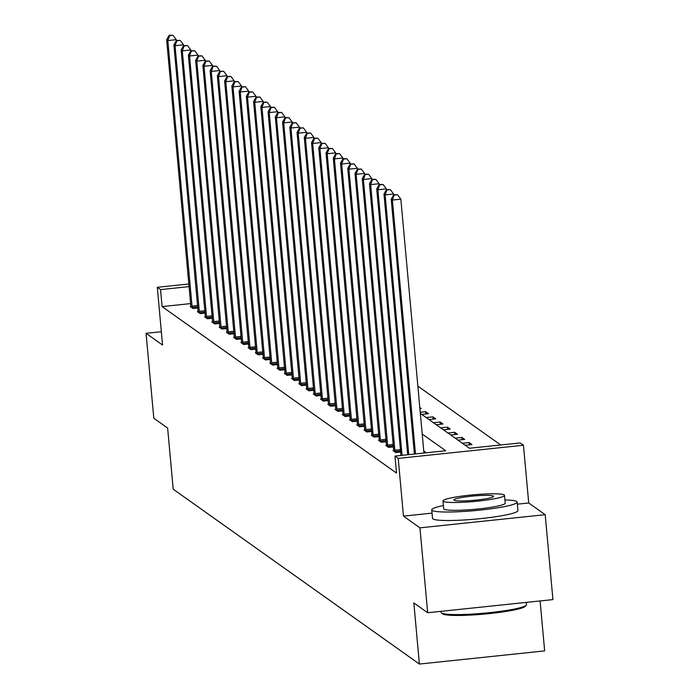 <?xml version="1.0" encoding="UTF-8"?>
<svg xmlns="http://www.w3.org/2000/svg" width="699" height="699" viewBox="0 0 699 699"><rect width="100%" height="100%" fill="white"/><g stroke="black" fill="none" stroke-linecap="round" stroke-linejoin="round"><path stroke-width="1.05" d="M420.335 413.397L469.431 448.269L520.205 442.939L523.455 445.246L398.212 458.395L394.961 456.089L445.735 450.75L422.213 434.044M432.043 513.127L403.463 516.133L419.95 527.841L427.674 612.743L552.926 599.593L545.194 514.691L528.715 502.983L523.455 445.246M540.109 600.939L544.652 650.9L419.4 664.05L173.203 489.195L167.638 428.059L153.806 418.238L146.074 333.327L162.561 345.035L157.301 287.298L188.879 283.986M500.72 444.983L417.853 386.128M419.95 527.841L545.194 514.691M161.347 331.728L146.074 333.327M419.907 408.679L421.244 408.539L419.802 407.517M420.23 412.279L425.7 411.702L428.487 413.686L421.742 414.393M426.198 417.556L432.943 416.849L435.73 418.832L428.985 419.54M433.441 422.703L440.187 421.995L442.974 423.978L436.228 424.686M440.685 427.849L447.43 427.141L450.217 429.116L443.472 429.824M447.928 432.996L454.673 432.288L457.461 434.262L450.715 434.97M455.171 438.142L461.925 437.434L464.704 439.409L457.959 440.117M462.415 443.28L469.169 442.572L471.947 444.555L465.202 445.263M190.661 303.593L162.098 306.59L396.508 473.066L394.961 456.089M426.25 452.803L423.76 451.03M190.897 306.442L190.172 306.52L192.959 308.495L197.843 307.988M198.14 311.588L197.415 311.667L200.202 313.641L205.087 313.126M205.384 316.734L204.658 316.804L207.446 318.788L212.33 318.272M212.636 321.872L211.902 321.951L214.689 323.934L219.573 323.419M219.879 327.018L219.145 327.097L221.933 329.072L226.817 328.565M227.123 332.165L226.389 332.243L229.176 334.218L234.06 333.711M234.366 337.311L233.632 337.39L236.419 339.364L241.304 338.849M241.609 342.458L240.875 342.527L243.663 344.511L248.547 343.995M248.853 347.595L248.119 347.674L250.906 349.657L255.79 349.142M256.096 352.742L255.371 352.82L258.149 354.804L263.034 354.288M263.34 357.888L262.614 357.967L265.393 359.941L270.277 359.435M270.583 363.034L269.858 363.113L272.645 365.088L277.52 364.572M277.826 368.181L277.101 368.251L279.888 370.234L284.764 369.719M285.07 373.327L284.344 373.397L287.132 375.38L292.016 374.865M292.313 378.465L291.588 378.543L294.375 380.527L299.259 380.011M299.556 383.611L298.831 383.69L301.618 385.665L306.503 385.158M306.8 388.758L306.075 388.836L308.862 390.811L313.746 390.304M314.043 393.904L313.318 393.983L316.105 395.957L320.99 395.442M321.287 399.05L320.561 399.12L323.349 401.104L328.233 400.588M328.539 404.188L327.805 404.267L330.592 406.25L335.476 405.735M335.782 409.334L335.048 409.413L337.835 411.388L342.72 410.881M343.026 414.481L342.292 414.559L345.079 416.534L349.963 416.027M350.269 419.627L349.535 419.706L352.322 421.68L357.206 421.165M357.512 424.774L356.778 424.843L359.566 426.827L364.45 426.311M364.756 429.911L364.022 429.99L366.809 431.973L371.693 431.458M371.999 435.058L371.274 435.136L374.052 437.111L378.937 436.604M379.242 440.204L378.517 440.283L381.296 442.257L386.18 441.751M386.486 445.35L385.761 445.429L388.548 447.404L393.423 446.888M393.729 450.497L393.004 450.567L395.791 452.55L400.667 452.035M403.463 516.133L398.212 458.395M162.098 306.59L160.552 289.604L157.301 287.298M427.674 612.743L413.843 602.914L419.4 664.05M189.123 286.607L160.552 289.604M425.909 413.957L425.7 411.702M433.153 419.103L432.943 416.849M440.396 424.249L440.187 421.995M447.64 429.387L447.43 427.141M454.883 434.533L454.673 432.288M462.126 439.68L461.925 437.434M469.37 444.826L469.169 442.572M528.715 502.983L517.347 504.171M176.349 40.507L176.279 39.677L167.812 40.568L192.208 307.962M169.604 35.632L172.985 35.282L169.141 35.308L169.604 35.632L167.812 40.568L166.65 39.738L190.923 307.053M176.279 39.677L172.985 35.282M169.141 35.308L166.65 39.738M440.982 611.345L441.078 612.42A42.884 4.666 -5.2 0 0 441.384 612.901A42.884 4.666 -5.2 0 0 441.471 612.971A42.884 4.666 -5.2 0 0 484.564 613.145A42.884 4.666 -5.2 0 0 526.277 605.177L525.351 606.278A41.853 4.561 174.8 0 1 484.634 614.054A41.853 4.561 174.8 0 1 442.581 613.888A41.853 4.561 174.8 0 1 442.493 613.818A41.853 4.561 174.8 0 1 442.415 613.748M443.411 505.534A42.884 4.666 -5.2 0 0 431.746 509.851A42.884 4.666 -5.2 0 0 432.139 510.401A42.884 4.666 -5.2 0 0 477.566 510.357A42.884 4.666 -5.2 0 0 517.155 502.074A42.884 4.666 -5.2 0 0 516.762 501.524A42.884 4.666 -5.2 0 0 504.905 499.934M431.746 509.851L432.515 518.343A42.884 4.666 -5.2 0 0 432.908 518.894A42.884 4.666 -5.2 0 0 478.343 518.85A42.884 4.666 -5.2 0 0 517.933 510.567L517.155 502.074M504.486 495.355L505.202 503.166A30.878 3.364 174.8 0 1 476.701 509.125A30.878 3.364 174.8 0 1 443.987 509.16A30.878 3.364 174.8 0 1 443.699 508.758L442.991 500.947A30.878 3.364 -5.2 0 0 443.271 501.349A30.878 3.364 -5.2 0 0 475.984 501.314A30.878 3.364 -5.2 0 0 504.486 495.355A30.878 3.364 -5.2 0 0 504.206 494.953A30.878 3.364 -5.2 0 0 471.493 494.988A30.878 3.364 -5.2 0 0 442.991 500.947M454.105 500.213A19.895 2.167 -5.2 0 0 475.189 500.187A19.895 2.167 -5.2 0 0 493.555 496.351A19.895 2.167 -5.2 0 0 493.372 496.089A19.895 2.167 -5.2 0 0 472.288 496.115A19.895 2.167 -5.2 0 0 453.922 499.951A19.895 2.167 -5.2 0 0 454.105 500.213M526.277 605.177A42.884 4.666 -5.2 0 0 526.496 604.644L526.286 602.389M183.592 45.645L183.522 44.823L175.056 45.706L199.451 313.108M176.847 40.778L180.228 40.428L176.384 40.446L176.847 40.778L175.056 45.706L173.894 44.885L198.167 312.2M183.522 44.823L180.228 40.428M176.384 40.446L173.894 44.885M190.836 50.791L190.766 49.961L182.299 50.852L206.694 318.255M184.09 45.924L187.472 45.566L183.627 45.592L184.09 45.924L182.299 50.852L181.137 50.031L205.41 317.337M190.766 49.961L187.472 45.566M183.627 45.592L181.137 50.031M198.088 55.937L198.009 55.107L189.543 55.999L213.938 323.401M191.334 51.071L194.715 50.712L190.871 50.739L191.334 51.071L189.543 55.999L188.381 55.177L212.653 322.484M198.009 55.107L194.715 50.712M190.871 50.739L188.381 55.177M205.331 61.084L205.253 60.254L196.786 61.145L221.181 328.539M198.577 56.217L201.967 55.859L198.114 55.885L198.577 56.217L196.786 61.145L195.633 60.315L219.897 327.63M205.253 60.254L201.967 55.859M198.114 55.885L195.633 60.315M212.575 66.23L212.496 65.4L204.029 66.291L228.424 333.685M205.821 61.355L209.211 61.005L205.357 61.031L205.821 61.355L204.029 66.291L202.876 65.461L227.14 332.776M212.496 65.4L209.211 61.005M205.357 61.031L202.876 65.461M219.818 71.377L219.739 70.547L211.281 71.429L235.668 338.832M213.064 66.501L216.454 66.152L212.601 66.178L213.064 66.501L211.281 71.429L210.119 70.608L234.383 337.923M219.739 70.547L216.454 66.152M212.601 66.178L210.119 70.608M227.061 76.514L226.983 75.693L218.525 76.575L242.911 343.978M220.307 71.648L223.697 71.289L219.844 71.315L220.307 71.648L218.525 76.575L217.363 75.754L241.627 343.069M226.983 75.693L223.697 71.289M219.844 71.315L217.363 75.754M234.305 81.661L234.226 80.831L225.768 81.722L250.155 349.124M227.551 76.794L230.941 76.436L227.088 76.462L227.551 76.794L225.768 81.722L224.606 80.901L248.87 348.207M234.226 80.831L230.941 76.436M227.088 76.462L224.606 80.901M241.548 86.807L241.47 85.977L233.012 86.868L257.398 354.262M234.794 81.94L238.184 81.582L234.331 81.608L234.794 81.94L233.012 86.868L231.85 86.038L256.122 353.353M241.47 85.977L238.184 81.582M234.331 81.608L231.85 86.038M248.792 91.953L248.713 91.123L240.255 92.015L264.641 359.408M242.037 87.087L245.428 86.728L241.574 86.755L242.037 87.087L240.255 92.015L239.093 91.185L263.366 358.5M248.713 91.123L245.428 86.728M241.574 86.755L239.093 91.185M256.035 97.1L255.956 96.27L247.498 97.152L271.894 364.555M249.29 92.224L252.671 91.875L248.818 91.901L249.29 92.224L247.498 97.152L246.336 96.331L270.609 363.646M255.956 96.27L252.671 91.875M248.818 91.901L246.336 96.331M263.278 102.237L263.2 101.416L254.742 102.299L279.137 369.701M256.533 97.371L259.914 97.012L256.061 97.039L256.533 97.371L254.742 102.299L253.58 101.477L277.853 368.792M263.2 101.416L259.914 97.012M256.061 97.039L253.58 101.477M270.522 107.384L270.443 106.554L261.985 107.445L286.38 374.847M263.776 102.517L267.158 102.159L263.313 102.185L263.776 102.517L261.985 107.445L260.823 106.624L285.096 373.93M270.443 106.554L267.158 102.159M263.313 102.185L260.823 106.624M277.765 112.53L277.695 111.7L269.229 112.591L293.624 379.985M271.02 107.663L274.401 107.305L270.557 107.331L271.02 107.663L269.229 112.591L268.067 111.761L292.339 379.076M277.695 111.7L274.401 107.305M270.557 107.331L268.067 111.761M285.009 117.677L284.939 116.847L276.472 117.738L300.867 385.132M278.263 112.81L281.645 112.452L277.8 112.478L278.263 112.81L276.472 117.738L275.31 116.908L299.583 384.223M284.939 116.847L281.645 112.452M277.8 112.478L275.31 116.908M292.252 122.823L292.182 121.993L283.715 122.875L308.11 390.278M285.507 117.948L288.888 117.598L285.043 117.624L285.507 117.948L283.715 122.875L282.553 122.054L306.826 389.369M292.182 121.993L288.888 117.598M285.043 117.624L282.553 122.054M299.495 127.961L299.425 127.139L290.959 128.022L315.354 395.424M292.75 123.094L296.131 122.736L292.287 122.762L292.75 123.094L290.959 128.022L289.797 127.201L314.069 394.516M299.425 127.139L296.131 122.736M292.287 122.762L289.797 127.201M306.739 133.107L306.669 132.277L298.202 133.168L322.597 400.571M299.993 128.24L303.375 127.882L299.53 127.908L299.993 128.24L298.202 133.168L297.04 132.347L321.313 399.653M306.669 132.277L303.375 127.882M299.53 127.908L297.04 132.347M313.982 138.253L313.912 137.423L305.446 138.315L329.841 405.717M307.237 133.387L310.618 133.028L306.774 133.055L307.237 133.387L305.446 138.315L304.283 137.493L328.556 404.8M313.912 137.423L310.618 133.028M306.774 133.055L304.283 137.493M321.234 143.4L321.156 142.57L312.689 143.461L337.084 410.855M314.48 138.533L317.87 138.175L314.017 138.201L314.48 138.533L312.689 143.461L311.536 142.631L335.8 409.946M321.156 142.57L317.87 138.175M314.017 138.201L311.536 142.631M328.478 148.546L328.399 147.716L319.932 148.607L344.327 416.001M321.723 143.671L325.114 143.321L321.26 143.347L321.723 143.671L319.932 148.607L318.779 147.777L343.043 415.092M328.399 147.716L325.114 143.321M321.26 143.347L318.779 147.777M335.721 153.684L335.642 152.863L327.184 153.745L351.571 421.148M328.967 148.817L332.357 148.468L328.504 148.485L328.967 148.817L327.184 153.745L326.022 152.924L350.286 420.239M335.642 152.863L332.357 148.468M328.504 148.485L326.022 152.924M342.964 158.83L342.886 158L334.428 158.891L358.814 426.294M336.21 153.963L339.6 153.605L335.747 153.631L336.21 153.963L334.428 158.891L333.266 158.07L357.53 425.376M342.886 158L339.6 153.605M335.747 153.631L333.266 158.07M350.208 163.977L350.129 163.147L341.671 164.038L366.058 431.44M343.454 159.11L346.844 158.752L342.991 158.778L343.454 159.11L341.671 164.038L340.509 163.217L364.773 430.523M350.129 163.147L346.844 158.752M342.991 158.778L340.509 163.217M357.451 169.123L357.372 168.293L348.915 169.184L373.301 436.578M350.697 164.256L354.087 163.898L350.234 163.924L350.697 164.256L348.915 169.184L347.752 168.354L372.025 435.669M357.372 168.293L354.087 163.898M350.234 163.924L347.752 168.354M364.695 174.269L364.616 173.439L356.158 174.331L380.544 441.724M357.94 169.394L361.331 169.044L357.477 169.071L357.94 169.394L356.158 174.331L354.996 173.501L379.269 440.816M364.616 173.439L361.331 169.044M357.477 169.071L354.996 173.501M371.938 179.407L371.859 178.586L363.401 179.468L387.788 446.871M365.193 174.54L368.574 174.191L364.721 174.217L365.193 174.54L363.401 179.468L362.239 178.647L386.512 445.962M371.859 178.586L368.574 174.191M364.721 174.217L362.239 178.647M379.181 184.553L379.103 183.732L370.645 184.615L395.04 452.017M372.436 179.687L375.817 179.328L371.964 179.355L372.436 179.687L370.645 184.615L369.483 183.793L393.755 451.108M379.103 183.732L375.817 179.328M371.964 179.355L369.483 183.793M386.425 189.7L386.346 188.87L377.888 189.761L402.056 455.337M379.679 184.833L383.061 184.475L379.216 184.501L379.679 184.833L377.888 189.761L376.726 188.94L400.964 455.451M386.346 188.87L383.061 184.475M379.216 184.501L376.726 188.94M393.668 194.846L393.598 194.016L385.132 194.907L408.766 454.638M386.923 189.979L390.304 189.621L386.46 189.647L386.923 189.979L385.132 194.907L383.969 194.077L407.692 454.752M393.598 194.016L390.304 189.621M386.46 189.647L383.969 194.077M423.944 453.039L400.842 199.163L392.375 200.054L415.477 453.931M394.166 195.117L397.548 194.768L393.703 194.794L394.166 195.117L392.375 200.054L391.213 199.224L414.402 454.044M400.842 199.163L397.548 194.768M393.703 194.794L391.213 199.224M191.98 306.153L197.616 305.559M192.129 307.446L197.738 306.861M199.232 311.3L204.868 310.706M199.381 312.593L204.982 311.999M206.476 316.446L212.112 315.852M206.624 317.739L212.225 317.145M213.719 321.584L219.355 320.998M213.868 322.877L219.469 322.291M220.963 326.73L226.598 326.145M221.111 328.023L226.712 327.438M228.206 331.876L233.842 331.282M228.355 333.17L233.955 332.584M235.449 337.023L241.085 336.429M235.598 338.316L241.199 337.722M242.693 342.169L248.328 341.575M242.841 343.462L248.442 342.868M249.936 347.316L255.572 346.721M250.085 348.6L255.685 348.015M257.18 352.453L262.815 351.868M257.328 353.746L262.938 353.161M264.423 357.6L270.059 357.006M264.572 358.893L270.181 358.307M271.666 362.746L277.302 362.152M271.815 364.039L277.424 363.445M278.91 367.892L284.545 367.298M279.058 369.186L284.668 368.591M286.153 373.039L291.789 372.445M286.302 374.323L291.911 373.738M293.397 378.176L299.032 377.591M293.545 379.47L299.155 378.884M300.64 383.323L306.276 382.729M300.788 384.616L306.398 384.031M307.883 388.469L313.519 387.875M308.032 389.762L313.641 389.168M315.135 393.616L320.771 393.021M315.284 394.909L320.885 394.315M322.379 398.762L328.014 398.168M322.527 400.046L328.128 399.461M329.622 403.9L335.258 403.314M329.771 405.193L335.371 404.607M336.866 409.046L342.501 408.461M337.014 410.339L342.615 409.754M344.109 414.192L349.745 413.598M344.257 415.486L349.858 414.9M351.352 419.339L356.988 418.745M351.501 420.632L357.102 420.038M358.596 424.485L364.231 423.891M358.744 425.77L364.345 425.184M365.839 429.623L371.475 429.037M365.988 430.916L371.588 430.331M373.083 434.769L378.718 434.184M373.231 436.062L378.841 435.477M380.326 439.916L385.962 439.322M380.474 441.209L386.084 440.623M387.569 445.062L393.205 444.468M387.718 446.355L393.327 445.761M394.813 450.208L400.448 449.614M394.961 451.502L400.571 450.907M442.493 613.818L441.384 612.901"/></g></svg>
